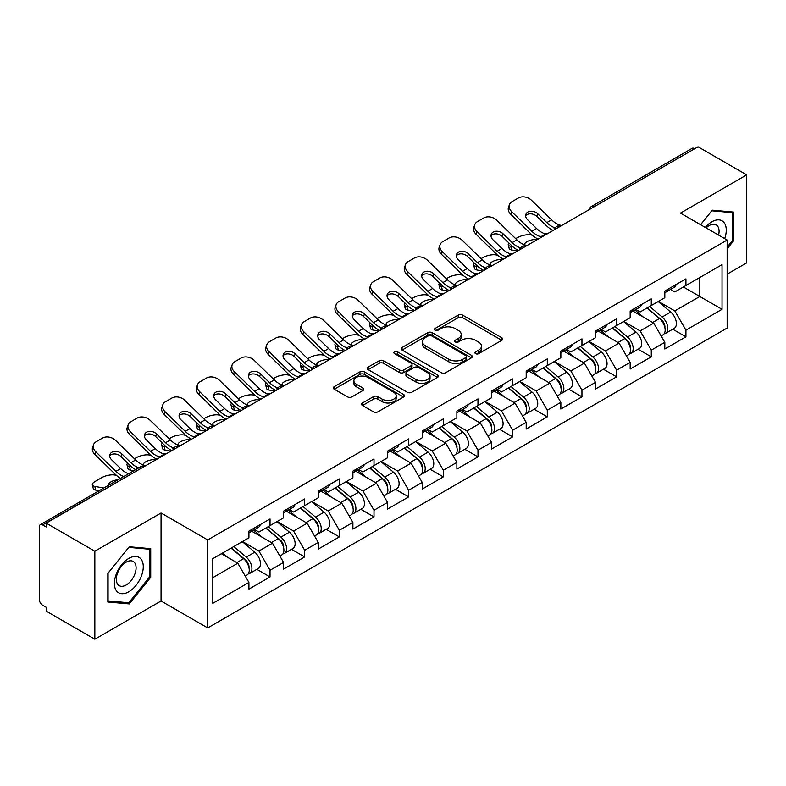 <?xml version="1.0" encoding="UTF-8"?>
<svg xmlns="http://www.w3.org/2000/svg" width="786" height="786" viewBox="0 0 786 786"><rect width="100%" height="100%" fill="white"/><g stroke="black" fill="none" stroke-linecap="round" stroke-linejoin="round"><path stroke-width="1.18" d="M475.599 353.661A2.162 1.248 0 0 0 478.654 353.661L501.822 340.279A3.085 1.778 0 0 0 502.726 339.021A3.085 1.778 0 0 0 501.822 337.764L462.571 315.098A3.085 1.778 0 0 0 458.209 315.098L435.041 328.479A2.162 1.248 0 0 0 434.403 329.354A2.162 1.248 0 0 0 435.041 330.238A2.162 1.248 0 0 0 438.087 330.238L441.093 328.509A9.864 5.699 0 0 1 455.045 328.509L458.317 330.395A9.864 5.699 0 0 1 461.205 334.423A9.864 5.699 0 0 1 458.317 338.452L455.32 340.181A2.162 1.248 0 0 0 454.691 341.065A2.162 1.248 0 0 0 455.32 341.949A2.162 1.248 0 0 0 458.376 341.949L461.372 340.22A9.864 5.699 0 0 1 475.324 340.22L478.595 342.106A9.864 5.699 0 0 1 481.494 346.135A9.864 5.699 0 0 1 478.595 350.163L475.599 351.892A2.162 1.248 0 0 0 474.97 352.776A2.162 1.248 0 0 0 475.599 353.661L475.599 351.892M362.474 402.982A3.085 1.778 0 0 0 361.57 404.24A3.085 1.778 0 0 0 362.474 405.497L373.488 411.854A3.085 1.778 0 0 0 377.85 411.854L403.582 396.999A3.085 1.778 0 0 0 404.485 395.741A3.085 1.778 0 0 0 403.582 394.484L364.321 371.817A3.085 1.778 0 0 0 359.968 371.817L334.227 386.673A3.085 1.778 0 0 0 333.323 387.94A3.085 1.778 0 0 0 334.227 389.198L347.53 396.871A3.085 1.778 0 0 0 351.892 396.871L362.906 390.514A3.085 1.778 0 0 0 363.81 389.257A3.085 1.778 0 0 0 362.906 387.999L356.313 384.187A8.253 4.765 0 0 1 353.897 380.817A8.253 4.765 0 0 1 358.986 376.425A8.253 4.765 0 0 1 367.976 377.457L393.825 392.371A8.253 4.765 0 0 1 396.232 395.741A8.253 4.765 0 0 1 391.143 400.143A8.253 4.765 0 0 1 382.153 399.111L377.85 396.625A3.085 1.778 0 0 0 373.488 396.625L362.474 402.982L362.474 405.497M161.051 512.993L94.841 551.222L46.187 523.132L698.047 146.786L746.7 174.875L680.489 213.104L727.148 240.035L207.71 539.933L161.051 512.993L161.051 600.995L207.71 627.926L207.71 539.933M441.31 372.702A3.085 1.778 0 0 0 445.672 372.702L471.404 357.846A3.085 1.778 0 0 0 472.307 356.589A3.085 1.778 0 0 0 471.404 355.321L432.153 332.665A3.085 1.778 0 0 0 427.79 332.665L402.049 347.52A3.085 1.778 0 0 0 401.145 348.778A3.085 1.778 0 0 0 402.049 350.035L441.31 372.702M395.387 354.122A2.162 1.248 0 0 1 397.578 354.427L397.578 351.863L437.488 374.902A3.085 1.778 0 0 1 438.392 376.16A3.085 1.778 0 0 1 437.488 377.418L411.756 392.283A3.085 1.778 0 0 1 407.394 392.283L368.143 369.617L368.143 367.101A3.085 1.778 0 0 0 367.239 368.359A3.085 1.778 0 0 0 368.143 369.617M368.143 367.101L379.157 360.745A3.085 1.778 0 0 1 383.519 360.745L399.435 369.931A3.085 1.778 0 0 0 403.798 369.931L411.107 365.716A3.085 1.778 0 0 0 412.011 364.458A3.085 1.778 0 0 0 411.107 363.191L394.533 353.621A2.162 1.248 0 0 1 393.894 352.747A2.162 1.248 0 0 1 395.23 351.597A2.162 1.248 0 0 1 397.578 351.863M207.71 627.926L727.148 328.027L727.148 240.035M256.845 569.329L270.03 576.944L270.03 570.272L258.918 551.025L242.481 541.534M270.03 576.944L248.916 589.127L248.916 582.455L212.819 603.304L212.819 558.659L248.916 537.821L248.916 531.149L270.03 518.957L270.03 525.628L283.579 517.807L283.579 511.136L304.683 498.953L304.683 505.624L318.242 497.793L318.242 491.122L339.346 478.939L339.346 485.61L352.894 477.79L352.894 471.119L374.008 458.936L374.008 465.597L387.557 457.776L387.557 451.105L408.661 438.922L408.661 445.593L422.22 437.763L422.22 431.092L443.324 418.909L443.324 425.58L456.872 417.759L456.872 411.088L477.976 398.905L477.976 405.566L491.535 397.745L491.535 391.074L512.639 378.891L512.639 385.562L526.198 377.732L526.198 371.061L547.302 358.878L547.302 365.549L560.85 357.728L560.85 351.057L581.954 338.874L581.954 345.535L595.513 337.715L595.513 331.044L616.617 318.861L616.617 325.532L630.166 317.701L630.166 311.03L651.28 298.847L651.28 305.518L664.828 297.697L664.828 291.026L685.932 278.843L685.932 285.505L722.039 264.666L722.039 309.301L685.932 330.149L674.83 310.902L658.383 301.411M672.757 329.206L685.932 336.821L685.932 330.149M685.932 336.821L664.828 349.004L664.828 342.332L651.28 350.153L640.168 330.916L623.73 321.425M638.094 349.22L651.28 356.824L651.28 350.153M651.28 356.824L630.166 369.017L630.166 362.346L616.617 370.167L605.505 350.929L589.068 341.438M603.432 369.224L616.617 376.838L616.617 370.167M616.617 376.838L595.513 389.021L595.513 382.35L581.954 390.18L570.852 370.933L554.405 361.442M568.779 389.237L581.954 396.851L581.954 390.18M581.954 396.851L560.85 409.034L560.85 402.363L547.302 410.184L536.19 390.947L519.752 381.456M534.116 409.251L547.302 416.855L547.302 410.184M547.302 416.855L526.198 429.048L526.198 422.377L512.639 430.197L501.527 410.96L485.09 401.469M499.454 429.254L512.639 436.869L512.639 430.197M512.639 436.869L491.535 449.052L491.535 442.38L477.976 450.211L466.874 430.964L450.427 421.473M464.801 449.268L477.976 456.882L477.976 450.211M477.976 456.882L456.872 469.065L456.872 462.394L443.324 470.215L432.212 450.977L415.774 441.486M430.139 469.281L443.324 476.886L443.324 470.215M443.324 476.886L422.22 489.079L422.22 482.408L408.661 490.228L397.559 470.991L381.112 461.5M395.486 489.285L408.661 496.899L408.661 490.228M408.661 496.899L387.557 509.082L387.557 502.411L374.008 510.242L362.896 490.995L346.459 481.504M360.823 509.299L374.008 516.913L374.008 510.242M374.008 516.913L352.894 529.096L352.894 522.425L339.346 530.245L328.234 511.008L311.796 501.517M326.161 529.312L339.346 536.917L339.346 530.245M339.346 536.917L318.242 549.109L318.242 542.438L304.683 550.259L293.581 531.022L277.134 521.531M291.508 549.316L304.683 556.93L304.683 550.259M304.683 556.93L283.579 569.113L283.579 562.442L270.03 570.272M254.625 529.567L258.918 532.043L270.03 525.628M258.918 551.025L272.467 543.205L251.736 531.238M283.579 562.442L272.467 543.205M289.287 509.554L293.581 512.04L304.683 505.624M293.581 531.022L307.13 523.191L286.399 511.224M318.242 542.438L307.13 523.191M323.94 489.54L328.234 492.026L339.346 485.61M328.234 511.008L341.792 503.187L321.052 491.211M352.894 522.425L341.792 503.187M358.603 469.537L362.896 472.013L374.008 465.597M362.896 490.995L376.445 483.174L355.714 471.207M387.557 502.411L376.445 483.174M393.255 449.523L397.559 452.009L408.661 445.593M397.559 470.991L411.107 463.16L390.367 451.193M422.22 482.408L411.107 463.16M427.918 429.51L432.212 431.995L443.324 425.58M432.212 450.977L445.77 443.157L425.03 431.18M456.872 462.394L445.77 443.157M462.581 409.506L466.874 411.982L477.976 405.566M466.874 430.964L480.423 423.143L459.692 411.176M491.535 442.38L480.423 423.143M497.233 389.492L501.527 391.978L512.639 385.562M501.527 410.96L515.085 403.13L494.345 391.163M526.198 422.377L515.085 403.13M531.896 369.479L536.19 371.965L547.302 365.549M536.19 390.947L549.748 383.126L529.007 371.149M560.85 402.363L549.748 383.126M566.559 349.475L570.852 351.951L581.954 345.535M570.852 370.933L584.401 363.112L563.67 351.145M595.513 382.35L584.401 363.112M601.211 329.462L605.505 331.947L616.617 325.532M605.505 350.929L619.063 343.099L598.323 331.132M630.166 362.346L619.063 343.099M635.874 309.458L640.168 311.934L651.28 305.518M640.168 330.916L653.716 323.095L632.985 311.118M664.828 342.332L653.716 323.095M694.716 148.711L594.069 206.816M592.644 207.632A4.716 2.722 120 0 1 593.843 206.689A4.716 2.722 60 0 0 591.485 206.453L692.132 148.348A4.716 2.722 60 0 1 694.49 148.583M670.537 289.445L674.83 291.92L685.932 285.505M674.83 310.902L699.825 296.479L699.825 277.487L722.039 264.666M683.378 286.988L722.039 309.301M727.148 274.157L746.7 262.868L746.7 174.875M94.841 551.222L94.841 639.215L46.187 611.125L46.187 607.273L42.631 605.22A4.716 2.722 -120 0 1 39.3 599.453L39.3 526.846A4.716 2.722 -120 0 1 40.273 524.694A4.716 2.722 -120 0 1 42.631 524.93L46.187 526.974L46.187 523.132M94.841 639.215L161.051 600.995M212.819 577.641L237.814 563.218L221.367 553.727M248.916 582.455L237.814 563.218M727.148 248.828L733.702 240.673L733.702 212.082L712.263 210.167L700.581 224.698M150.716 548.667L129.277 546.751L107.839 573.426L107.839 602.007L129.277 603.923L150.716 577.248L150.716 548.667M476.463 353.965L478.595 352.727A9.864 5.699 0 0 0 481.494 348.699L481.494 346.135M461.205 334.423L461.205 336.988A9.864 5.699 0 0 1 458.317 341.016L456.185 342.254M501.782 340.309L462.571 317.662A3.085 1.778 0 0 0 458.209 317.662L435.896 330.542M471.364 357.866L432.153 335.229A3.085 1.778 0 0 0 427.79 335.229L402.098 350.065M465.951 357.463A2.162 1.248 0 0 0 466.579 356.589A2.162 1.248 0 0 0 465.951 355.704L431.494 335.809A2.162 1.248 0 0 0 428.439 335.809L425.275 337.636A9.864 5.699 0 0 0 422.387 341.664A9.864 5.699 0 0 0 425.275 345.693L448.835 359.29A9.864 5.699 0 0 0 462.787 359.29L465.951 357.463L465.951 360.027A2.162 1.248 0 0 0 466.579 359.153L466.579 356.589M422.387 341.664L422.387 344.229A9.864 5.699 0 0 0 425.275 348.257L425.275 345.693M465.951 360.027L462.787 361.855A9.864 5.699 0 0 1 448.835 361.855L425.275 348.257M368.182 369.636L379.157 363.309L379.157 360.745M412.011 364.458L412.011 367.023A3.085 1.778 0 0 1 411.107 368.28L403.798 372.495A3.085 1.778 0 0 1 399.435 372.495L383.519 363.309A3.085 1.778 0 0 0 379.157 363.309M397.578 354.427L437.448 377.447M415.951 379.471A8.253 4.765 0 0 0 424.951 380.503A8.253 4.765 0 0 0 430.04 376.101A8.253 4.765 0 0 0 427.623 372.731L418.516 367.475A3.085 1.778 0 0 0 414.153 367.475L406.853 371.69A3.085 1.778 0 0 0 405.949 372.957A3.085 1.778 0 0 0 406.853 374.215L415.951 379.471L415.951 382.035A8.253 4.765 0 0 0 424.951 383.067A8.253 4.765 0 0 0 430.04 378.665L430.04 376.101M405.949 372.957L405.949 375.521A3.085 1.778 0 0 0 406.853 376.779L406.853 374.215M415.951 382.035L406.853 376.779M396.232 395.741L396.232 398.305A8.253 4.765 0 0 1 391.143 402.707A8.253 4.765 0 0 1 382.153 401.675L377.85 399.19A3.085 1.778 0 0 0 373.488 399.19L362.513 405.527M353.897 380.817L353.897 383.391A8.253 4.765 0 0 0 356.313 386.751L356.313 384.187M362.867 390.544L356.313 386.751M403.542 397.028L364.321 374.382A3.085 1.778 0 0 0 359.968 374.382L334.276 389.217M732.591 240.025L733.702 240.673M149.605 576.61L150.716 577.248M127.018 602.616L129.277 603.923M532.338 235.211L530.501 234.876A9.422 3.38 -14.2 0 0 517.532 237.588L515.695 238.649M508.906 242.982A9.422 3.38 -14.2 0 0 508.257 244.77A9.422 3.38 -14.2 0 0 510.723 246.293L511.666 249.997L517.463 251.039M512.796 246.676L510.723 246.293M525.421 245.153A7.231 2.594 165.8 0 1 524.743 244.377A7.231 2.594 165.8 0 1 526.915 241.724A7.231 2.594 165.8 0 1 536.858 239.651L536.897 239.818M511.666 249.997A9.422 3.38 165.8 0 1 509.19 248.464L508.257 244.77M662.185 320.541L660.633 319.647M664.17 333.755A10.365 5.983 -120 0 0 665.683 333.293A10.365 5.983 -120 0 0 667.54 326.043A10.365 5.983 -120 0 0 662.146 317.013L649.639 306.461M665.683 333.293L674.231 328.351A10.365 5.983 -120 0 0 676.098 321.11A10.365 5.983 -120 0 0 670.694 312.071L658.196 301.529M647.232 307.857L661.498 319.892A6.288 3.625 60 0 1 664.887 327.634M661.124 335.917L663.011 334.826A10.365 5.983 -120 0 0 664.877 327.585A10.365 5.983 -120 0 0 659.474 318.556L646.976 308.004M643.37 317.112L634.931 309.998M547.675 233.599A7.231 2.81 167.4 0 1 546.054 233.707L543.686 233.324A21.055 12.154 -120 0 1 541.416 232.214A21.055 12.154 -120 0 1 536.573 228.49L527.573 219.726A7.231 5.306 -160.3 0 1 525.883 214.332A7.231 5.306 -160.3 0 1 527.848 212.063A7.231 5.306 -160.3 0 1 537.791 213.821L546.801 222.585A21.055 12.154 -120 0 0 551.634 226.309A21.055 12.154 -120 0 0 553.904 227.429L555.456 228.284M538.145 239.101A25.132 14.512 60 0 1 536.632 238.305A25.132 14.512 60 0 1 530.864 233.864L510.723 214.244A9.422 6.917 -160.3 0 1 508.513 207.219L509.456 204.606A9.422 6.917 19.7 0 1 512.02 201.648L518.465 197.925A9.422 6.917 19.7 0 1 531.434 200.224L551.576 219.834A21.055 12.154 -120 0 0 556.409 223.558A21.055 12.154 -120 0 0 560.644 225.287L561.656 225.523M553.138 230.445A25.132 14.512 60 0 1 551.634 229.65A25.132 14.512 60 0 1 545.857 225.199L536.858 216.435A7.231 5.306 19.7 0 0 526.915 214.676A7.231 5.306 19.7 0 0 525.647 215.728M509.456 204.606A9.422 6.917 19.7 0 0 511.666 211.64L531.798 231.251A21.055 12.154 -120 0 0 536.632 234.975A21.055 12.154 -120 0 0 540.866 236.704L541.878 236.94M667.609 289.415A10.365 5.983 60 0 1 665.683 292.245A10.365 5.983 60 0 1 664.828 292.598M676.166 284.483A10.365 5.983 60 0 1 674.231 287.303L665.683 292.245M724.692 238.62A20.426 11.79 120 0 0 711.821 221.819A20.426 11.79 120 0 0 705.278 227.409M718.591 235.093A13.981 8.076 120 0 0 716.184 224.875A13.981 8.076 120 0 0 709.188 225.562A13.981 8.076 120 0 0 706.123 227.901M700.631 224.727L711.821 210.805L732.591 212.652L732.591 240.349L727.148 247.128M731.216 211.856L732.591 212.652M116.328 590.64A20.426 11.79 120 0 0 136.057 585.354A20.426 11.79 120 0 0 141.342 559.524A20.426 11.79 120 0 0 121.614 564.81A20.426 11.79 120 0 0 116.328 590.64M117.645 584.214A13.981 8.076 120 0 0 119.217 585.668A13.981 8.076 120 0 0 132.225 579.144A13.981 8.076 120 0 0 134.77 562.914A13.981 8.076 120 0 0 133.198 561.45A13.981 8.076 120 0 0 120.189 567.983A13.981 8.076 120 0 0 117.645 584.214M128.835 547.38L149.605 549.237L149.605 576.934L128.835 602.774L108.065 600.926L108.065 573.22L128.796 547.361M148.23 548.441L149.605 549.237M497.676 255.224L495.838 254.89A9.422 3.38 -14.2 0 0 482.869 257.602L481.032 258.663M474.253 262.996A9.422 3.38 -14.2 0 0 473.594 264.774A9.422 3.38 -14.2 0 0 476.061 266.307L477.004 270.001L482.8 271.052M478.134 266.68L476.061 266.307M490.759 265.167A7.231 2.594 165.8 0 1 490.081 264.391A7.231 2.594 165.8 0 1 492.252 261.738A7.231 2.594 165.8 0 1 502.195 259.665L502.244 259.832M477.004 270.001A9.422 3.38 165.8 0 1 474.528 268.478L473.594 264.774M627.523 340.554L625.97 339.65M629.517 353.769A10.365 5.983 -120 0 0 631.02 353.297A10.365 5.983 -120 0 0 632.887 346.056A10.365 5.983 -120 0 0 627.483 337.027L614.986 326.475M631.02 353.297L639.578 348.365A10.365 5.983 -120 0 0 641.435 341.114A10.365 5.983 -120 0 0 636.041 332.085L623.534 321.533M612.569 327.86L626.835 339.896A6.288 3.625 60 0 1 630.225 347.638M626.471 355.93L628.358 354.84A10.365 5.983 -120 0 0 630.215 347.599A10.365 5.983 -120 0 0 624.821 338.56L612.314 328.017M608.708 337.125L600.268 330.012M463.013 275.238L461.176 274.904A9.422 3.38 -14.2 0 0 448.207 277.605L446.369 278.666M439.59 282.999A9.422 3.38 -14.2 0 0 438.932 284.787A9.422 3.38 -14.2 0 0 441.408 286.32L442.341 290.014L448.148 291.066M443.481 286.694L441.408 286.32M456.096 285.171A7.231 2.594 165.8 0 1 455.428 284.404A7.231 2.594 165.8 0 1 457.599 281.752A7.231 2.594 165.8 0 1 467.542 279.669L467.582 279.836M442.341 290.014A9.422 3.38 165.8 0 1 439.875 288.482L438.932 284.787M592.87 360.558L591.308 359.664M594.855 373.782A10.365 5.983 -120 0 0 596.368 373.311A10.365 5.983 -120 0 0 598.225 366.07A10.365 5.983 -120 0 0 592.831 357.031L580.323 346.488M596.368 373.311L604.915 368.369A10.365 5.983 -120 0 0 606.782 361.128A10.365 5.983 -120 0 0 601.378 352.099L588.871 341.546M577.916 347.874L592.182 359.909A6.288 3.625 60 0 1 595.572 367.651M591.809 375.944L593.695 374.853A10.365 5.983 -120 0 0 595.562 367.602A10.365 5.983 -120 0 0 590.158 358.573L577.661 348.021M574.055 357.139L565.615 350.016M428.36 295.241L426.523 294.907A9.422 3.38 -14.2 0 0 413.554 297.619L411.717 298.68M404.937 303.013A9.422 3.38 -14.2 0 0 404.279 304.801A9.422 3.38 -14.2 0 0 406.745 306.324L407.688 310.028L413.485 311.069M408.818 306.707L406.745 306.324M421.443 305.184A7.231 2.594 165.8 0 1 420.765 304.408A7.231 2.594 165.8 0 1 422.937 301.755A7.231 2.594 165.8 0 1 432.88 299.682L432.919 299.849M407.688 310.028A9.422 3.38 165.8 0 1 405.212 308.495L404.279 304.801M558.207 380.571L556.655 379.677M560.192 393.786A10.365 5.983 -120 0 0 561.705 393.324A10.365 5.983 -120 0 0 563.572 386.073A10.365 5.983 -120 0 0 558.168 377.044L545.661 366.492M561.705 393.324L570.253 388.382A10.365 5.983 -120 0 0 572.12 381.141A10.365 5.983 -120 0 0 566.726 372.102L554.218 361.56M543.254 367.887L557.52 379.923A6.288 3.625 60 0 1 560.909 387.665M557.146 395.947L559.043 394.857A10.365 5.983 -120 0 0 560.899 387.616A10.365 5.983 -120 0 0 555.505 378.587L542.998 368.035M539.393 377.142L530.953 370.029M393.698 315.255L391.86 314.921A9.422 3.38 -14.2 0 0 378.891 317.632L377.054 318.694M370.275 323.026A9.422 3.38 -14.2 0 0 369.617 324.805A9.422 3.38 -14.2 0 0 372.092 326.337L373.026 330.032L378.823 331.083M374.156 326.711L372.092 326.337M386.781 325.198A7.231 2.594 165.8 0 1 386.103 324.421A7.231 2.594 165.8 0 1 388.274 321.769A7.231 2.594 165.8 0 1 398.217 319.696L398.266 319.863M373.026 330.032A9.422 3.38 165.8 0 1 370.55 328.509L369.617 324.805M523.545 400.585L521.992 399.681M525.539 413.8A10.365 5.983 -120 0 0 527.042 413.328A10.365 5.983 -120 0 0 528.909 406.087A10.365 5.983 -120 0 0 523.505 397.058L511.008 386.506M527.042 413.328L535.6 408.396A10.365 5.983 -120 0 0 537.457 401.145A10.365 5.983 -120 0 0 532.063 392.116L519.556 381.564M508.591 387.891L522.857 399.927A6.288 3.625 60 0 1 526.256 407.669M522.493 415.961L524.38 414.87A10.365 5.983 -120 0 0 526.247 407.629A10.365 5.983 -120 0 0 520.843 398.59L508.336 388.048M504.73 397.156L496.29 390.043M359.035 335.268L357.198 334.934A9.422 3.38 -14.2 0 0 344.229 337.636L342.391 338.697M335.612 343.03A9.422 3.38 -14.2 0 0 334.954 344.818A9.422 3.38 -14.2 0 0 337.43 346.351L338.363 350.045L344.17 351.096M339.503 346.724L337.43 346.351M352.128 345.201A7.231 2.594 165.8 0 1 351.45 344.435A7.231 2.594 165.8 0 1 353.621 341.782A7.231 2.594 165.8 0 1 363.564 339.699L363.604 339.866M338.363 350.045A9.422 3.38 165.8 0 1 335.897 348.512L334.954 344.818M488.892 420.589L487.34 419.695M490.877 433.813A10.365 5.983 -120 0 0 492.39 433.341A10.365 5.983 -120 0 0 494.247 426.1A10.365 5.983 -120 0 0 488.853 417.061L476.345 406.519M492.39 433.341L500.937 428.399A10.365 5.983 -120 0 0 502.804 421.158A10.365 5.983 -120 0 0 497.4 412.129L484.903 401.577M473.938 407.905L488.204 419.94A6.288 3.625 60 0 1 491.594 427.682M487.831 435.975L489.717 434.884A10.365 5.983 -120 0 0 491.584 427.633A10.365 5.983 -120 0 0 486.18 418.604L473.683 408.052M470.077 417.17L461.637 410.046M513.012 253.613A7.231 2.81 167.4 0 1 511.391 253.721L509.033 253.338A21.055 12.154 -120 0 1 506.754 252.227A21.055 12.154 -120 0 1 501.92 248.504L492.92 239.73A7.231 5.306 -160.3 0 1 491.221 234.346A7.231 5.306 -160.3 0 1 493.195 232.076A7.231 5.306 -160.3 0 1 503.138 233.835L512.138 242.599A21.055 12.154 -120 0 0 516.972 246.323A21.055 12.154 -120 0 0 519.251 247.433L520.794 248.288M503.482 259.115A25.132 14.512 60 0 1 501.979 258.319A25.132 14.512 60 0 1 496.202 253.868L476.061 234.257A9.422 6.917 -160.3 0 1 473.86 227.223L474.793 224.609A9.422 6.917 19.7 0 1 477.367 221.662L483.803 217.938A9.422 6.917 19.7 0 1 496.772 220.227L516.913 239.838A21.055 12.154 -120 0 0 521.747 243.562A21.055 12.154 -120 0 0 525.981 245.301L526.993 245.537M518.485 250.449A25.132 14.512 60 0 1 516.972 249.653A25.132 14.512 60 0 1 511.205 245.212L502.195 236.448A7.231 5.306 19.7 0 0 492.252 234.69A7.231 5.306 19.7 0 0 490.995 235.731M474.793 224.609A9.422 6.917 19.7 0 0 477.004 231.644L497.145 251.255A21.055 12.154 -120 0 0 501.979 254.978A21.055 12.154 -120 0 0 506.204 256.717L507.225 256.953M632.956 309.429A10.365 5.983 60 0 1 631.02 312.258A10.365 5.983 60 0 1 630.166 312.602M641.504 304.487A10.365 5.983 60 0 1 639.578 307.316L631.02 312.258M478.36 273.616A7.231 2.81 167.4 0 1 476.729 273.734L474.371 273.341A21.055 12.154 -120 0 1 472.091 272.231A21.055 12.154 -120 0 1 467.257 268.507L458.258 259.744A7.231 5.306 -160.3 0 1 456.568 254.35A7.231 5.306 -160.3 0 1 458.533 252.09A7.231 5.306 -160.3 0 1 468.476 253.839L477.475 262.612A21.055 12.154 -120 0 0 482.309 266.336A21.055 12.154 -120 0 0 484.589 267.446L486.141 268.301M468.829 279.118A25.132 14.512 60 0 1 467.316 278.323A25.132 14.512 60 0 1 461.549 273.882L441.408 254.271A9.422 6.917 -160.3 0 1 439.197 247.236L440.14 244.623A9.422 6.917 19.7 0 1 442.705 241.666L449.15 237.952A9.422 6.917 19.7 0 1 462.119 240.241L482.26 259.852A21.055 12.154 -120 0 0 487.094 263.575A21.055 12.154 -120 0 0 491.319 265.304L492.341 265.55M483.822 270.463A25.132 14.512 60 0 1 482.309 269.667A25.132 14.512 60 0 1 476.542 265.226L467.542 256.452A7.231 5.306 19.7 0 0 457.599 254.703A7.231 5.306 19.7 0 0 456.332 255.745M440.14 244.623A9.422 6.917 19.7 0 0 442.341 251.658L462.482 271.268A21.055 12.154 -120 0 0 467.316 274.992A21.055 12.154 -120 0 0 471.551 276.721L472.563 276.967M598.293 329.442A10.365 5.983 60 0 1 596.368 332.262A10.365 5.983 60 0 1 595.513 332.616M606.851 324.5A10.365 5.983 60 0 1 604.915 327.33L596.368 332.262M443.697 293.63A7.231 2.81 167.4 0 1 442.076 293.738L439.708 293.355A21.055 12.154 -120 0 1 437.438 292.245A21.055 12.154 -120 0 1 432.605 288.521L423.595 279.757A7.231 5.306 -160.3 0 1 421.905 274.363A7.231 5.306 -160.3 0 1 423.88 272.094A7.231 5.306 -160.3 0 1 433.823 273.852L442.823 282.616A21.055 12.154 -120 0 0 447.656 286.34A21.055 12.154 -120 0 0 449.936 287.45L451.478 288.315M434.167 299.132A25.132 14.512 60 0 1 432.654 298.336A25.132 14.512 60 0 1 426.886 293.895L406.745 274.275A9.422 6.917 -160.3 0 1 404.544 267.25L405.478 264.636A9.422 6.917 19.7 0 1 408.042 261.679L414.487 257.955A9.422 6.917 19.7 0 1 427.456 260.254L447.598 279.865A21.055 12.154 -120 0 0 452.431 283.589A21.055 12.154 -120 0 0 456.666 285.318L457.678 285.554M449.16 290.476A25.132 14.512 60 0 1 447.656 289.68A25.132 14.512 60 0 1 441.879 285.23L432.88 276.466A7.231 5.306 19.7 0 0 422.937 274.707A7.231 5.306 19.7 0 0 421.679 275.758M405.478 264.636A9.422 6.917 19.7 0 0 407.688 271.671L427.82 291.282A21.055 12.154 -120 0 0 432.654 295.005A21.055 12.154 -120 0 0 436.888 296.735L437.91 296.97M563.631 349.446A10.365 5.983 60 0 1 561.705 352.275A10.365 5.983 60 0 1 560.85 352.629M572.188 344.514A10.365 5.983 60 0 1 570.253 347.333L561.705 352.275M409.044 313.643A7.231 2.81 167.4 0 1 407.413 313.752L405.055 313.368A21.055 12.154 -120 0 1 402.776 312.258A21.055 12.154 -120 0 1 397.942 308.534L388.942 299.761A7.231 5.306 -160.3 0 1 387.252 294.377A7.231 5.306 -160.3 0 1 389.217 292.107A7.231 5.306 -160.3 0 1 399.16 293.866L408.16 302.63A21.055 12.154 -120 0 0 412.994 306.353A21.055 12.154 -120 0 0 415.273 307.464L416.816 308.318M399.504 319.145A25.132 14.512 60 0 1 398.001 318.35A25.132 14.512 60 0 1 392.224 313.899L372.092 294.288A9.422 6.917 -160.3 0 1 369.882 287.254L370.815 284.64A9.422 6.917 19.7 0 1 373.389 281.693L379.835 277.969A9.422 6.917 19.7 0 1 392.804 280.258L412.935 299.869A21.055 12.154 -120 0 0 417.769 303.593A21.055 12.154 -120 0 0 422.003 305.332L423.015 305.567M414.507 310.48A25.132 14.512 60 0 1 412.994 309.684A25.132 14.512 60 0 1 407.227 305.243L398.217 296.479A7.231 5.306 19.7 0 0 388.274 294.721A7.231 5.306 19.7 0 0 387.017 295.762M370.815 284.64A9.422 6.917 19.7 0 0 373.026 291.675L393.167 311.285A21.055 12.154 -120 0 0 398.001 315.009A21.055 12.154 -120 0 0 402.236 316.748L403.247 316.984M528.978 369.459A10.365 5.983 60 0 1 527.042 372.289A10.365 5.983 60 0 1 526.198 372.633M537.526 364.517A10.365 5.983 60 0 1 535.6 367.347L527.042 372.289M374.382 333.647A7.231 2.81 167.4 0 1 372.76 333.765L370.393 333.372A21.055 12.154 -120 0 1 368.113 332.262A21.055 12.154 -120 0 1 363.279 328.538L354.28 319.774A7.231 5.306 -160.3 0 1 352.59 314.38A7.231 5.306 -160.3 0 1 354.555 312.121A7.231 5.306 -160.3 0 1 364.498 313.869L373.497 322.643A21.055 12.154 -120 0 0 378.341 326.367A21.055 12.154 -120 0 0 380.611 327.477L382.163 328.332M364.851 339.149A25.132 14.512 60 0 1 363.338 338.353A25.132 14.512 60 0 1 357.571 333.912L337.43 314.302A9.422 6.917 -160.3 0 1 335.219 307.267L336.162 304.654A9.422 6.917 19.7 0 1 338.727 301.696L345.172 297.982A9.422 6.917 19.7 0 1 358.141 300.272L378.282 319.882A21.055 12.154 -120 0 0 383.116 323.606A21.055 12.154 -120 0 0 387.341 325.335L388.363 325.581M379.844 330.493A25.132 14.512 60 0 1 378.341 329.698A25.132 14.512 60 0 1 372.564 325.257L363.564 316.483A7.231 5.306 19.7 0 0 353.621 314.734A7.231 5.306 19.7 0 0 352.354 315.775M336.162 304.654A9.422 6.917 19.7 0 0 338.363 311.688L358.504 331.299A21.055 12.154 -120 0 0 363.338 335.023A21.055 12.154 -120 0 0 367.573 336.752L368.585 336.998M494.315 389.473A10.365 5.983 60 0 1 492.39 392.293A10.365 5.983 60 0 1 491.535 392.646M502.873 384.531A10.365 5.983 60 0 1 500.937 387.36L492.39 392.293M324.382 355.272L322.545 354.938A9.422 3.38 -14.2 0 0 309.576 357.65L307.739 358.711M300.959 363.044A9.422 3.38 -14.2 0 0 300.301 364.832A9.422 3.38 -14.2 0 0 302.767 366.355L303.71 370.059L309.507 371.1M304.84 366.738L302.767 366.355M317.465 365.215A7.231 2.594 165.8 0 1 316.787 364.439A7.231 2.594 165.8 0 1 318.959 361.786A7.231 2.594 165.8 0 1 328.902 359.713L328.941 359.88M303.71 370.059A9.422 3.38 165.8 0 1 301.235 368.526L300.301 364.832M454.229 440.602L452.677 439.708M456.224 453.817A10.365 5.983 -120 0 0 457.727 453.355A10.365 5.983 -120 0 0 459.594 446.104A10.365 5.983 -120 0 0 454.19 437.075L441.683 426.523M457.727 453.355L466.285 448.413A10.365 5.983 -120 0 0 468.142 441.172A10.365 5.983 -120 0 0 462.748 432.133L450.24 421.591M439.276 427.918L453.542 439.954A6.288 3.625 60 0 1 456.931 447.696M453.168 455.978L455.065 454.888A10.365 5.983 -120 0 0 456.921 447.647A10.365 5.983 -120 0 0 451.528 438.617L439.02 428.065M435.415 437.173L426.975 430.06M339.719 353.661A7.231 2.81 167.4 0 1 338.098 353.769L335.73 353.386A21.055 12.154 -120 0 1 333.46 352.275A21.055 12.154 -120 0 1 328.627 348.552L319.617 339.788A7.231 5.306 -160.3 0 1 317.927 334.394A7.231 5.306 -160.3 0 1 319.902 332.124A7.231 5.306 -160.3 0 1 329.845 333.883L338.845 342.647A21.055 12.154 -120 0 0 343.679 346.371A21.055 12.154 -120 0 0 345.958 347.481L347.5 348.345M330.189 359.163A25.132 14.512 60 0 1 328.686 358.367A25.132 14.512 60 0 1 322.908 353.926L302.767 334.305A9.422 6.917 -160.3 0 1 300.566 327.281L301.5 324.667A9.422 6.917 19.7 0 1 304.064 321.71L310.509 317.986A9.422 6.917 19.7 0 1 323.478 320.285L343.62 339.896A21.055 12.154 -120 0 0 348.453 343.62A21.055 12.154 -120 0 0 352.688 345.349L353.7 345.585M345.182 350.507A25.132 14.512 60 0 1 343.679 349.711A25.132 14.512 60 0 1 337.901 345.26L328.902 336.496A7.231 5.306 19.7 0 0 318.959 334.738A7.231 5.306 19.7 0 0 317.701 335.789M301.5 324.667A9.422 6.917 19.7 0 0 303.71 331.692L323.842 351.313A21.055 12.154 -120 0 0 328.686 355.036A21.055 12.154 -120 0 0 332.91 356.765L333.932 357.001M459.653 409.477A10.365 5.983 60 0 1 457.727 412.306A10.365 5.983 60 0 1 456.872 412.66M468.21 404.544A10.365 5.983 60 0 1 466.285 407.364L457.727 412.306M289.72 375.286L287.882 374.951A9.422 3.38 -14.2 0 0 274.913 377.663L273.076 378.724M266.297 383.057A9.422 3.38 -14.2 0 0 265.639 384.835A9.422 3.38 -14.2 0 0 268.114 386.368L269.048 390.062L274.845 391.114M270.188 386.741L268.114 386.368M282.803 385.228A7.231 2.594 165.8 0 1 282.125 384.452A7.231 2.594 165.8 0 1 284.306 381.8A7.231 2.594 165.8 0 1 294.249 379.726L294.288 379.893M269.048 390.062A9.422 3.38 165.8 0 1 266.582 388.539L265.639 384.835M419.577 460.616L418.014 459.712M421.561 473.83A10.365 5.983 -120 0 0 423.065 473.359A10.365 5.983 -120 0 0 424.931 466.118A10.365 5.983 -120 0 0 419.528 457.088L407.03 446.536M423.065 473.359L431.622 468.427A10.365 5.983 -120 0 0 433.489 461.176A10.365 5.983 -120 0 0 428.085 452.147L415.578 441.594M404.623 447.922L418.879 459.957A6.288 3.625 60 0 1 422.279 467.699M418.516 475.992L420.402 474.901A10.365 5.983 -120 0 0 422.269 467.66A10.365 5.983 -120 0 0 416.865 458.621L404.358 448.079M400.752 457.187L392.322 450.073M305.066 373.674A7.231 2.81 167.4 0 1 303.435 373.782L301.077 373.399A21.055 12.154 -120 0 1 298.798 372.289A21.055 12.154 -120 0 1 293.964 368.565L284.964 359.791A7.231 5.306 -160.3 0 1 283.274 354.407A7.231 5.306 -160.3 0 1 285.239 352.138A7.231 5.306 -160.3 0 1 295.182 353.897L304.182 362.66A21.055 12.154 -120 0 0 309.016 366.384A21.055 12.154 -120 0 0 311.295 367.494L312.848 368.349M295.526 379.176A25.132 14.512 60 0 1 294.023 378.38A25.132 14.512 60 0 1 288.246 373.93L268.114 354.319A9.422 6.917 -160.3 0 1 265.904 347.284L266.847 344.671A9.422 6.917 19.7 0 1 269.411 341.723L275.857 338A9.422 6.917 19.7 0 1 288.826 340.289L308.957 359.9A21.055 12.154 -120 0 0 313.791 363.623A21.055 12.154 -120 0 0 318.025 365.362L319.047 365.598M310.529 370.511A25.132 14.512 60 0 1 309.016 369.715A25.132 14.512 60 0 1 303.249 365.274L294.249 356.51A7.231 5.306 19.7 0 0 284.306 354.751A7.231 5.306 19.7 0 0 283.039 355.793M266.847 344.671A9.422 6.917 19.7 0 0 269.048 351.706L289.189 371.316A21.055 12.154 -120 0 0 294.023 375.04A21.055 12.154 -120 0 0 298.258 376.779L299.27 377.015M425 429.49A10.365 5.983 60 0 1 423.065 432.32A10.365 5.983 60 0 1 422.22 432.664M433.548 424.548A10.365 5.983 60 0 1 431.622 427.378L423.065 432.32M255.067 395.299L253.23 394.965A9.422 3.38 -14.2 0 0 240.261 397.667L238.423 398.728M231.634 403.061A9.422 3.38 -14.2 0 0 230.976 404.849A9.422 3.38 -14.2 0 0 233.452 406.382L234.385 410.076L240.192 411.127M235.525 406.755L233.452 406.382M248.15 405.232A7.231 2.594 165.8 0 1 247.472 404.466A7.231 2.594 165.8 0 1 249.643 401.813A7.231 2.594 165.8 0 1 259.586 399.73L259.626 399.897M234.385 410.076A9.422 3.38 165.8 0 1 231.919 408.543L230.976 404.849M384.914 480.619L383.362 479.725M386.899 493.844A10.365 5.983 -120 0 0 388.412 493.372A10.365 5.983 -120 0 0 390.269 486.131A10.365 5.983 -120 0 0 384.875 477.092L372.368 466.55M388.412 493.372L396.959 488.43A10.365 5.983 -120 0 0 398.826 481.189A10.365 5.983 -120 0 0 393.422 472.16L380.925 461.608M369.96 467.935L384.226 479.971A6.288 3.625 60 0 1 387.616 487.713M383.853 496.005L385.739 494.915A10.365 5.983 -120 0 0 387.606 487.664A10.365 5.983 -120 0 0 382.202 478.635L369.705 468.083M366.099 477.2L357.659 470.077M270.404 393.678A7.231 2.81 167.4 0 1 268.783 393.796L266.415 393.403A21.055 12.154 -120 0 1 264.135 392.293A21.055 12.154 -120 0 1 259.301 388.569L250.302 379.805A7.231 5.306 -160.3 0 1 248.612 374.411A7.231 5.306 -160.3 0 1 250.577 372.151A7.231 5.306 -160.3 0 1 260.52 373.9L269.529 382.674A21.055 12.154 -120 0 0 274.363 386.398A21.055 12.154 -120 0 0 276.633 387.508L278.185 388.363M260.873 399.18A25.132 14.512 60 0 1 259.36 398.384A25.132 14.512 60 0 1 253.593 393.943L233.452 374.333A9.422 6.917 -160.3 0 1 231.241 367.298L232.184 364.684A9.422 6.917 19.7 0 1 234.749 361.727L241.194 358.013A9.422 6.917 19.7 0 1 254.163 360.302L274.304 379.913A21.055 12.154 -120 0 0 279.138 383.637A21.055 12.154 -120 0 0 283.373 385.366L284.385 385.612M275.866 390.524A25.132 14.512 60 0 1 274.363 389.728A25.132 14.512 60 0 1 268.586 385.287L259.586 376.514A7.231 5.306 19.7 0 0 249.643 374.765A7.231 5.306 19.7 0 0 248.376 375.806M232.184 364.684A9.422 6.917 19.7 0 0 234.385 371.719L254.526 391.33A21.055 12.154 -120 0 0 259.36 395.053A21.055 12.154 -120 0 0 263.595 396.783L264.607 397.028M390.337 449.504A10.365 5.983 60 0 1 388.412 452.323A10.365 5.983 60 0 1 387.557 452.677M398.895 444.562A10.365 5.983 60 0 1 396.959 447.391L388.412 452.323M220.404 415.303L218.567 414.969A9.422 3.38 -14.2 0 0 205.598 417.68L203.761 418.742M196.981 423.074A9.422 3.38 -14.2 0 0 196.323 424.862A9.422 3.38 -14.2 0 0 198.789 426.385L199.732 430.089L205.529 431.131M200.862 426.759L198.789 426.385M213.487 425.246A7.231 2.594 165.8 0 1 212.81 424.469A7.231 2.594 165.8 0 1 214.981 421.817A7.231 2.594 165.8 0 1 224.924 419.744L224.973 419.911M199.732 430.089A9.422 3.38 165.8 0 1 197.257 428.557L196.323 424.862M350.251 500.633L348.699 499.739M352.246 513.847A10.365 5.983 -120 0 0 353.749 513.386A10.365 5.983 -120 0 0 355.616 506.135A10.365 5.983 -120 0 0 350.212 497.106L337.705 486.554M353.749 513.386L362.307 508.444A10.365 5.983 -120 0 0 364.164 501.203A10.365 5.983 -120 0 0 358.77 492.164L346.262 481.622M335.298 487.949L349.564 499.984A6.288 3.625 60 0 1 352.953 507.727M349.19 516.009L351.087 514.918A10.365 5.983 -120 0 0 352.943 507.677A10.365 5.983 -120 0 0 347.55 498.648L335.042 488.096M331.437 497.204L322.997 490.091M235.741 413.691A7.231 2.81 167.4 0 1 234.12 413.8L231.752 413.416A21.055 12.154 -120 0 1 229.483 412.306A21.055 12.154 -120 0 1 224.649 408.582L215.649 399.819A7.231 5.306 -160.3 0 1 213.949 394.425A7.231 5.306 -160.3 0 1 215.924 392.155A7.231 5.306 -160.3 0 1 225.867 393.914L234.867 402.678A21.055 12.154 -120 0 0 239.701 406.401A21.055 12.154 -120 0 0 241.98 407.512L243.522 408.376M226.211 419.193A25.132 14.512 60 0 1 224.708 418.398A25.132 14.512 60 0 1 218.93 413.957L198.789 394.336A9.422 6.917 -160.3 0 1 196.588 387.311L197.522 384.698A9.422 6.917 19.7 0 1 200.096 381.741L206.531 378.017A9.422 6.917 19.7 0 1 219.5 380.316L239.642 399.927A21.055 12.154 -120 0 0 244.475 403.65A21.055 12.154 -120 0 0 248.71 405.38L249.722 405.615M241.204 410.538A25.132 14.512 60 0 1 239.701 409.742A25.132 14.512 60 0 1 233.923 405.291L224.924 396.527A7.231 5.306 19.7 0 0 214.981 394.769A7.231 5.306 19.7 0 0 213.723 395.81M197.522 384.698A9.422 6.917 19.7 0 0 199.732 391.723L219.874 411.343A21.055 12.154 -120 0 0 224.708 415.067A21.055 12.154 -120 0 0 228.932 416.796L229.954 417.032M355.675 469.507A10.365 5.983 60 0 1 353.749 472.337A10.365 5.983 60 0 1 352.894 472.691M364.232 464.575A10.365 5.983 60 0 1 362.307 467.395L353.749 472.337M185.742 435.316L183.904 434.982A9.422 3.38 -14.2 0 0 170.935 437.694L169.098 438.755M162.319 443.088A9.422 3.38 -14.2 0 0 161.661 444.866A9.422 3.38 -14.2 0 0 164.136 446.399L165.07 450.093L170.876 451.144M166.21 446.772L164.136 446.399M178.825 445.259A7.231 2.594 165.8 0 1 178.157 444.483A7.231 2.594 165.8 0 1 180.328 441.83A7.231 2.594 165.8 0 1 190.271 439.757L190.31 439.924M165.07 450.093A9.422 3.38 165.8 0 1 162.604 448.57L161.661 444.866M315.599 520.646L314.036 519.743M317.583 533.861A10.365 5.983 -120 0 0 319.087 533.389A10.365 5.983 -120 0 0 320.953 526.148A10.365 5.983 -120 0 0 315.55 517.119L303.052 506.567M319.087 533.389L327.644 528.457A10.365 5.983 -120 0 0 329.511 521.206A10.365 5.983 -120 0 0 324.107 512.177L311.6 501.625M300.645 507.953L314.901 519.988A6.288 3.625 60 0 1 318.301 527.73M314.538 536.023L316.424 534.932A10.365 5.983 -120 0 0 318.291 527.691A10.365 5.983 -120 0 0 312.887 518.652L300.38 508.11M296.774 517.217L288.344 510.104M201.088 433.705A7.231 2.81 167.4 0 1 199.457 433.813L197.099 433.43A21.055 12.154 -120 0 1 194.82 432.32A21.055 12.154 -120 0 1 189.986 428.596L180.986 419.822A7.231 5.306 -160.3 0 1 179.296 414.438A7.231 5.306 -160.3 0 1 181.261 412.169A7.231 5.306 -160.3 0 1 191.204 413.927L200.204 422.691A21.055 12.154 -120 0 0 205.038 426.415A21.055 12.154 -120 0 0 207.317 427.525L208.87 428.38M191.548 439.207A25.132 14.512 60 0 1 190.045 438.411A25.132 14.512 60 0 1 184.268 433.96L164.136 414.35A9.422 6.917 -160.3 0 1 161.926 407.315L162.869 404.702A9.422 6.917 19.7 0 1 165.433 401.754L171.879 398.03A9.422 6.917 19.7 0 1 184.848 400.32L204.979 419.93A21.055 12.154 -120 0 0 209.823 423.654A21.055 12.154 -120 0 0 214.047 425.393L215.069 425.629M206.551 430.541A25.132 14.512 60 0 1 205.038 429.745A25.132 14.512 60 0 1 199.271 425.305L190.271 416.541A7.231 5.306 19.7 0 0 180.328 414.782A7.231 5.306 19.7 0 0 179.061 415.823M162.869 404.702A9.422 6.917 19.7 0 0 165.07 411.736L185.211 431.347A21.055 12.154 -120 0 0 190.045 435.071A21.055 12.154 -120 0 0 194.28 436.81L195.292 437.045M321.022 489.521A10.365 5.983 60 0 1 319.087 492.35A10.365 5.983 60 0 1 318.242 492.694M329.57 484.579A10.365 5.983 60 0 1 327.644 487.408L319.087 492.35M151.089 455.33L149.252 454.996A9.422 3.38 -14.2 0 0 136.283 457.698L134.445 458.759M127.656 463.092A9.422 3.38 -14.2 0 0 127.008 464.88A9.422 3.38 -14.2 0 0 129.474 466.412L130.417 470.107L133.777 470.716M131.547 466.786L129.474 466.412M144.172 465.263A7.231 2.594 165.8 0 1 143.494 464.497A7.231 2.594 165.8 0 1 145.665 461.844A7.231 2.594 165.8 0 1 155.608 459.761L155.648 459.928M130.417 470.107A9.422 3.38 165.8 0 1 127.941 468.574L127.008 464.88M280.936 540.65L279.384 539.756M282.921 553.875A10.365 5.983 -120 0 0 284.434 553.403A10.365 5.983 -120 0 0 286.291 546.162A10.365 5.983 -120 0 0 280.897 537.123L268.39 526.581M284.434 553.403L292.981 548.461A10.365 5.983 -120 0 0 294.848 541.22A10.365 5.983 -120 0 0 289.445 532.191L276.947 521.639M265.982 527.966L280.248 540.002A6.288 3.625 60 0 1 283.638 547.744M279.875 556.036L281.761 554.945A10.365 5.983 -120 0 0 283.628 547.695A10.365 5.983 -120 0 0 278.224 538.665L265.727 528.113M262.121 537.231L253.681 530.108M166.426 453.709A7.231 2.81 167.4 0 1 164.805 453.827L162.437 453.434A21.055 12.154 -120 0 1 160.167 452.323A21.055 12.154 -120 0 1 155.323 448.6L146.324 439.836A7.231 5.306 -160.3 0 1 144.634 434.442A7.231 5.306 -160.3 0 1 146.599 432.182A7.231 5.306 -160.3 0 1 156.542 433.931L165.551 442.705A21.055 12.154 -120 0 0 170.385 446.428A21.055 12.154 -120 0 0 172.655 447.539L174.207 448.393M156.895 459.211A25.132 14.512 60 0 1 155.382 458.415A25.132 14.512 60 0 1 149.615 453.974L129.474 434.363A9.422 6.917 -160.3 0 1 127.263 427.329L128.206 424.715A9.422 6.917 19.7 0 1 130.771 421.758L137.216 418.044A9.422 6.917 19.7 0 1 150.185 420.333L170.326 439.944A21.055 12.154 -120 0 0 175.16 443.668A21.055 12.154 -120 0 0 179.395 445.397L180.407 445.642M171.888 450.555A25.132 14.512 60 0 1 170.385 449.759A25.132 14.512 60 0 1 164.608 445.318L155.608 436.544A7.231 5.306 19.7 0 0 145.665 434.796A7.231 5.306 19.7 0 0 144.398 435.837M128.206 424.715A9.422 6.917 19.7 0 0 130.417 431.75L150.548 451.361A21.055 12.154 -120 0 0 155.382 455.084A21.055 12.154 -120 0 0 159.617 456.813L160.629 457.059M286.359 509.534A10.365 5.983 60 0 1 284.434 512.354A10.365 5.983 60 0 1 283.579 512.708M294.917 504.592A10.365 5.983 60 0 1 292.981 507.422L284.434 512.354M116.426 475.334L114.589 474.999A9.422 3.38 -14.2 0 0 101.62 477.711L95.175 481.435A9.422 3.38 -14.2 0 0 92.345 484.893A9.422 3.38 -14.2 0 0 94.811 486.416L95.754 490.12L99.115 490.719M103.762 488.037L94.811 486.416M109.097 484.962A7.231 2.594 165.8 0 1 108.832 484.5A7.231 2.594 165.8 0 1 111.003 481.847A7.231 2.594 165.8 0 1 118.205 479.696M95.754 490.12A9.422 3.38 165.8 0 1 93.279 488.587L92.345 484.893M246.273 560.664L244.721 559.77M248.268 573.878A10.365 5.983 -120 0 0 249.771 573.416A10.365 5.983 -120 0 0 251.638 566.166A10.365 5.983 -120 0 0 246.234 557.136L233.727 546.584M249.771 573.416L258.329 568.475A10.365 5.983 -120 0 0 260.186 561.233A10.365 5.983 -120 0 0 254.792 552.194L242.285 541.652M231.32 547.98L245.586 560.015A6.288 3.625 60 0 1 248.975 567.757M245.222 576.04L247.109 574.949A10.365 5.983 -120 0 0 248.966 567.708A10.365 5.983 -120 0 0 243.572 558.679L231.064 548.127M227.459 557.235L222.517 553.069M128.609 473.693L127.784 473.447A21.055 12.154 -120 0 1 125.505 472.337A21.055 12.154 -120 0 1 120.671 468.613L111.671 459.849A7.231 5.306 -160.3 0 1 109.971 454.455A7.231 5.306 -160.3 0 1 111.946 452.186A7.231 5.306 -160.3 0 1 121.889 453.944L130.889 462.708A21.055 12.154 -120 0 0 135.723 466.432A21.055 12.154 -120 0 0 138.002 467.542L138.709 467.867M120.572 478.34A25.132 14.512 60 0 1 114.953 473.987L94.811 454.367A9.422 6.917 -160.3 0 1 92.61 447.342L93.544 444.729A9.422 6.917 19.7 0 1 96.118 441.771L102.553 438.048A9.422 6.917 19.7 0 1 115.522 440.347L135.664 459.957A21.055 12.154 -120 0 0 140.498 463.681A21.055 12.154 -120 0 0 144.732 465.41L145.744 465.646M135.565 469.674A25.132 14.512 60 0 1 129.955 465.322L120.946 456.558A7.231 5.306 19.7 0 0 111.003 454.799A7.231 5.306 19.7 0 0 109.745 455.841M93.544 444.729A9.422 6.917 19.7 0 0 95.754 451.754L115.896 471.374A21.055 12.154 -120 0 0 120.73 475.098A21.055 12.154 -120 0 0 123.775 476.483M251.707 529.538A10.365 5.983 60 0 1 249.771 532.368A10.365 5.983 60 0 1 248.916 532.721M260.254 524.606A10.365 5.983 60 0 1 258.329 527.426L249.771 532.368M143.504 466.943L42.631 524.93M144.477 466.383A4.716 2.722 -60 0 0 143.278 466.815A4.716 2.722 -120 0 0 140.92 466.589L40.273 524.694M557.991 227.645A4.716 2.722 120 0 1 559.19 226.692A4.716 2.722 -60 0 1 560.379 226.26M523.329 247.659A4.716 2.722 120 0 1 524.527 246.706A4.716 2.722 -60 0 1 525.726 246.273M488.676 267.662A4.716 2.722 120 0 1 489.865 266.719A4.716 2.722 -60 0 1 491.063 266.287M454.013 287.676A4.716 2.722 120 0 1 455.212 286.723A4.716 2.722 -60 0 1 456.401 286.291M419.351 307.68A4.716 2.722 120 0 1 420.549 306.736A4.716 2.722 -60 0 1 421.748 306.304M384.698 327.693A4.716 2.722 120 0 1 385.887 326.75A4.716 2.722 -60 0 1 387.085 326.318M350.035 347.707A4.716 2.722 120 0 1 351.234 346.754A4.716 2.722 -60 0 1 352.433 346.321M315.373 367.71A4.716 2.722 120 0 1 316.571 366.767A4.716 2.722 -60 0 1 317.77 366.335M280.72 387.724A4.716 2.722 120 0 1 281.909 386.781A4.716 2.722 -60 0 1 283.107 386.348M246.057 407.738A4.716 2.722 120 0 1 247.256 406.784A4.716 2.722 -60 0 1 248.455 406.352M211.395 427.741A4.716 2.722 120 0 1 212.593 426.798A4.716 2.722 -60 0 1 213.792 426.366M176.742 447.755A4.716 2.722 120 0 1 177.941 446.812A4.716 2.722 -60 0 1 179.129 446.379M478.595 352.727L478.595 350.163M455.32 341.949L455.32 340.181M458.317 341.016L458.317 338.452M435.041 330.238L435.041 328.479M458.209 317.662L458.209 315.098M462.571 317.662L462.571 315.098M501.822 340.279L501.822 337.764M402.049 350.035L402.049 347.52M427.79 335.229L427.79 332.665M432.153 335.229L432.153 332.665M471.404 357.846L471.404 355.321M448.835 361.855L448.835 359.29M462.787 361.855L462.787 359.29M383.519 363.309L383.519 360.745M399.435 372.495L399.435 369.931M403.798 372.495L403.798 369.931M411.107 368.28L411.107 365.716M437.488 377.418L437.488 374.902M373.488 399.19L373.488 396.625M377.85 399.19L377.85 396.625M382.153 401.675L382.153 399.111M362.906 390.514L362.906 387.999M334.227 389.198L334.227 386.673M359.968 374.382L359.968 371.817M364.321 374.382L364.321 371.817M403.582 396.999L403.582 394.484M662.146 317.013L670.694 312.071M652.665 322.486L659.474 318.556M560.644 225.287L559.661 225.857M546.054 233.707L540.866 236.704M536.573 228.49L531.798 231.251M551.576 219.834L546.801 222.585M511.666 211.64L510.723 214.244M537.791 213.821L536.858 216.435M554.415 229.709L553.904 227.429M627.483 337.027L636.041 332.085M618.012 342.5L624.821 338.56M592.831 357.031L601.378 352.099M583.35 362.503L590.158 358.573M558.168 377.044L566.726 372.102M548.687 382.517L555.505 378.587M523.505 397.058L532.063 392.116M514.034 402.53L520.843 398.59M488.853 417.061L497.4 412.129M479.372 422.534L486.18 418.604M525.981 245.301L524.999 245.861M511.391 253.721L506.204 256.717M501.92 248.504L497.145 251.255M516.913 239.838L512.138 242.599M477.004 231.644L476.061 234.257M503.138 233.835L502.195 236.448M519.762 249.712L519.251 247.433M491.319 265.304L490.336 265.874M476.729 273.734L471.551 276.721M467.257 268.507L462.482 271.268M482.26 259.852L477.475 262.612M442.341 251.658L441.408 254.271M468.476 253.839L467.542 256.452M485.1 269.726L484.589 267.446M456.666 285.318L455.684 285.888M442.076 293.738L436.888 296.735M432.605 288.521L427.82 291.282M447.598 279.865L442.823 282.616M407.688 271.671L406.745 274.275M433.823 273.852L432.88 276.466M450.437 289.739L449.936 287.45M422.003 305.332L421.021 305.892M407.413 313.752L402.236 316.748M397.942 308.534L393.167 311.285M412.935 299.869L408.16 302.63M373.026 291.675L372.092 294.288M399.16 293.866L398.217 296.479M415.784 309.743L415.273 307.464M387.341 325.335L386.358 325.905M372.76 333.765L367.573 336.752M363.279 328.538L358.504 331.299M378.282 319.882L373.497 322.643M338.363 311.688L337.43 314.302M364.498 313.869L363.564 316.483M381.122 329.756L380.611 327.477M454.19 437.075L462.748 432.133M444.709 442.547L451.528 438.617M352.688 345.349L351.706 345.919M338.098 353.769L332.91 356.765M328.627 348.552L323.842 351.313M343.62 339.896L338.845 342.647M303.71 331.692L302.767 334.305M329.845 333.883L328.902 336.496M346.469 349.77L345.958 347.481M419.528 457.088L428.085 452.147M410.056 462.561L416.865 458.621M318.025 365.362L317.043 365.922M303.435 373.782L298.258 376.779M293.964 368.565L289.189 371.316M308.957 359.9L304.182 362.66M269.048 351.706L268.114 354.319M295.182 353.897L294.249 356.51M311.806 369.774L311.295 367.494M384.875 477.092L393.422 472.16M375.394 482.565L382.202 478.635M283.373 385.366L282.39 385.936M268.783 393.796L263.595 396.783M259.301 388.569L254.526 391.33M274.304 379.913L269.529 382.674M234.385 371.719L233.452 374.333M260.52 373.9L259.586 376.514M277.144 389.787L276.633 387.508M350.212 497.106L358.77 492.164M340.741 502.578L347.55 498.648M248.71 405.38L247.728 405.949M234.12 413.8L228.932 416.796M224.649 408.582L219.874 411.343M239.642 399.927L234.867 402.678M199.732 391.723L198.789 394.336M225.867 393.914L224.924 396.527M242.491 409.801L241.98 407.512M315.55 517.119L324.107 512.177M306.078 522.592L312.887 518.652M214.047 425.393L213.065 425.953M199.457 433.813L194.28 436.81M189.986 428.596L185.211 431.347M204.979 419.93L200.204 422.691M165.07 411.736L164.136 414.35M191.204 413.927L190.271 416.541M207.828 429.804L207.317 427.525M280.897 537.123L289.445 532.191M271.416 542.595L278.224 538.665M179.395 445.397L178.412 445.967M164.805 453.827L159.617 456.813M155.323 448.6L150.548 451.361M170.326 439.944L165.551 442.705M130.417 431.75L129.474 434.363M156.542 433.931L155.608 436.544M173.166 449.818L172.655 447.539M246.234 557.136L254.792 552.194M236.763 562.609L243.572 558.679M144.732 465.41L143.75 465.98M120.671 468.613L115.896 471.374M135.664 459.957L130.889 462.708M95.754 451.754L94.811 454.367M121.889 453.944L120.946 456.558M138.139 468.191L138.002 467.542M591.485 206.453A4.716 4.716 0 0 0 589.225 209.607M560.693 226.083A4.716 4.716 0 0 0 554.562 229.62M526.04 246.087A4.716 4.716 0 0 0 519.91 249.634M491.378 266.1A4.716 4.716 0 0 0 485.247 269.637M456.715 286.114A4.716 4.716 0 0 0 450.584 289.651M422.062 306.118A4.716 4.716 0 0 0 415.932 309.664M387.4 326.131A4.716 4.716 0 0 0 381.269 329.668M352.747 346.145A4.716 4.716 0 0 0 346.606 349.682M318.084 366.148A4.716 4.716 0 0 0 311.954 369.695M283.422 386.162A4.716 4.716 0 0 0 277.291 389.699M248.769 406.175A4.716 4.716 0 0 0 242.628 409.712M214.106 426.179A4.716 4.716 0 0 0 207.976 429.726M179.444 446.193A4.716 4.716 0 0 0 173.313 449.73M144.791 466.206A4.716 4.716 0 0 0 140.92 466.589"/></g></svg>
